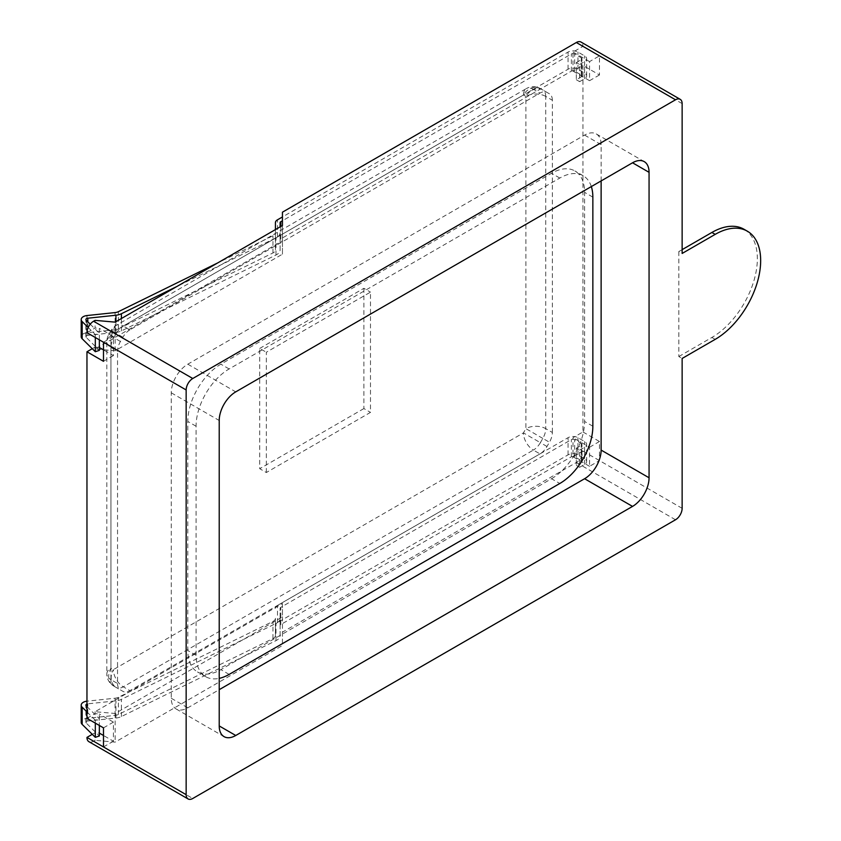 <?xml version="1.0" encoding="UTF-8"?>
<svg xmlns="http://www.w3.org/2000/svg" width="841" height="841" viewBox="0 0 841 841"><rect width="100%" height="100%" fill="white"/><g stroke="black" fill="none" stroke-linecap="round" stroke-linejoin="round"><path stroke-width="0.63" stroke-dasharray="4.21 3.15" d="M86.959 706.577L99.354 718.792L99.354 725.468M576.327 465.367L579.628 467.27L579.628 450.093L576.327 448.179L576.327 465.367L581.278 462.497A2.334 1.346 0 0 0 581.961 461.551A2.334 1.346 0 0 0 581.278 460.595L574.666 456.779A2.334 1.346 0 0 0 571.365 456.779L280.789 624.537A2.334 1.346 0 0 0 280.106 625.494L280.106 635.502A11.69 6.749 180 0 1 275.985 640.642L121.398 716.543A11.69 6.749 180 0 1 115.932 718.046L87.8 721.021A2.334 1.346 0 0 0 85.887 722.345A2.334 1.346 0 0 0 86.213 723.029L99.354 735.98M95.317 723.134L95.317 720.159L99.354 718.792M86.959 711.917L95.317 720.159M86.959 718.361L86.959 701.184L115.091 698.209A7.012 4.047 180 0 0 118.371 697.305L272.957 621.404A7.012 4.047 180 0 0 275.428 618.314L275.428 635.502A7.012 4.047 180 0 1 272.957 638.582L118.371 714.493A7.012 4.047 180 0 1 115.091 715.386L86.959 718.361A7.012 4.047 0 0 0 81.209 722.345M579.628 467.27L584.59 464.411A7.012 4.047 0 0 0 586.64 461.551A7.012 4.047 0 0 0 584.59 458.681L577.977 454.865A7.012 4.047 0 0 0 568.053 454.865L277.477 622.624A7.012 4.047 0 0 0 275.428 625.494L275.428 618.314M275.428 625.494L275.428 635.502M579.628 450.093L584.59 447.233A7.012 4.047 0 0 0 586.64 444.363A7.012 4.047 0 0 0 584.59 441.504L577.977 437.688A7.012 4.047 0 0 0 568.053 437.688L277.477 605.446A7.012 4.047 0 0 0 275.428 608.306M576.327 448.179L581.278 445.32A2.334 1.346 0 0 0 581.961 444.363A2.334 1.346 0 0 0 581.278 443.407L574.666 439.591A2.334 1.346 0 0 0 571.365 439.591L280.789 607.349A2.334 1.346 0 0 0 280.106 608.306L280.106 618.314A11.69 6.749 180 0 1 275.985 623.454L121.398 699.365A11.69 6.749 180 0 1 115.932 700.858L87.8 703.833A2.334 1.346 0 0 0 86.959 704.033M280.106 625.494L280.106 608.306M280.106 635.502L280.106 618.314M86.959 332.679L95.075 328.001L95.075 320.358M539.975 453.898L129.913 690.64L123.301 686.824L533.362 450.082L539.975 453.898A14.024 8.095 120 0 0 546.986 446.487L549.446 442.24A14.024 8.095 120 0 0 552.348 432.463L545.735 428.647L545.735 96.41L552.348 100.237L552.348 432.463M552.348 100.237A14.024 8.095 120 0 0 549.446 93.814L546.986 92.394A14.024 8.095 120 0 0 539.975 93.088L533.362 89.272L123.301 326.014L129.913 329.83L539.975 93.088M129.913 329.83A14.024 8.095 120 0 0 122.902 337.241L120.442 341.488A14.024 8.095 120 0 0 117.54 351.265L110.928 347.449L110.928 679.675L117.54 683.502L117.54 351.265M117.54 683.502A14.024 8.095 120 0 0 120.442 689.914L122.902 691.334A14.024 8.095 120 0 0 129.913 690.64M282.439 240.82L282.439 254.182L115.154 350.76L95.075 348.994L282.439 240.82L282.439 212.184M282.439 603.533L282.439 616.895L115.154 713.483L95.075 711.717L282.439 603.533L282.439 632.169L576.327 462.497A9.356 5.403 120 0 0 582.939 451.049L573.015 456.779L573.015 437.688L582.939 431.959L582.939 65.419L573.015 71.149L573.015 52.058L582.939 46.329A9.356 5.403 120 0 0 580.994 42.05M95.075 711.717L95.075 713.62L99.322 713.998L99.322 733.089L95.075 732.711L95.075 740.343L93.572 741.215L192.768 798.487M86.959 718.309L95.075 713.62M95.075 348.994L95.075 347.091L92.268 348.71M99.354 347.48L99.322 328.368L95.075 328.001M103.485 342.224L113.409 336.505L113.409 355.596L103.485 349.867M113.409 336.505L99.322 328.368M95.075 347.091L99.322 347.459M113.409 355.596L103.485 361.315M88.894 741.678A9.356 5.403 120 0 0 93.572 741.215M95.075 732.711L92.268 734.33M601.126 180.92L601.126 144.641A23.38 13.498 120 0 0 596.28 133.94A23.38 13.498 120 0 0 584.59 135.096L187.806 364.185A23.38 13.498 120 0 0 171.27 392.821L171.27 698.261A23.38 13.498 120 0 0 176.116 708.963A23.38 13.498 120 0 0 187.806 707.807L219.217 689.673M551.528 478.729A46.76 26.996 120 0 0 584.59 421.457L584.59 192.368A46.76 26.996 120 0 0 574.908 170.965A46.76 26.996 120 0 0 551.528 173.278L220.868 364.185A46.76 26.996 120 0 0 187.806 421.457L187.806 650.535A46.76 26.996 120 0 0 197.488 671.948A46.76 26.996 120 0 0 220.868 669.625L551.528 478.729L559.791 483.501M582.939 46.329L682.135 103.601M582.939 431.959L599.465 441.504L599.465 460.595L589.552 466.324L589.552 447.233L573.015 437.688M599.465 74.965L589.552 80.694L589.552 61.603L599.465 55.874L599.465 74.965L582.939 65.419M682.135 249.64L678.824 251.554L682.135 253.456M678.824 251.554L678.824 356.552L682.135 358.455M582.939 451.049L682.135 508.321M282.439 632.169L282.439 645.531L115.154 742.119L95.075 740.343M591.328 186.565A46.76 26.996 120 0 0 583.17 175.737A46.76 26.996 120 0 0 559.791 178.05L229.141 368.957A46.76 26.996 120 0 0 196.069 426.229L196.069 655.307A46.76 26.996 120 0 0 205.751 676.721A46.76 26.996 120 0 0 219.217 678.372M678.824 356.552L711.885 337.462A64.294 37.12 120 0 0 753.893 280.799A64.294 37.12 120 0 0 744.033 229.278M589.552 61.603L573.015 52.058M589.552 80.694L573.015 71.149M589.552 466.324L573.015 456.779M589.552 447.233L599.465 441.504M103.485 727.854L113.409 722.125L113.409 741.215L103.485 735.486M113.409 741.215L103.485 746.945M113.409 722.125L99.322 713.998M115.154 713.483L115.154 742.119M282.439 616.895L282.439 645.531M115.154 350.76L115.154 322.135M282.439 254.182L282.439 225.546M122.902 337.241L111.149 330.46L108.699 334.707L110.928 336.001A14.024 8.095 0 0 0 106.818 341.719L106.818 673.956A14.024 8.095 0 0 1 110.928 668.227L110.928 336.001L113.388 331.743L523.438 95.001L525.898 96.41L525.898 428.647L523.438 432.894L113.388 669.646L110.928 668.227A14.024 11.459 -60 0 0 113.829 686.098L122.902 691.334M120.442 341.488L108.699 334.707A14.024 14.024 0 0 0 106.818 341.719A14.024 8.095 0 0 0 110.928 347.449A14.024 8.095 -60 0 1 113.829 337.672L116.289 333.425A14.024 8.095 -60 0 1 123.301 326.014A14.024 8.095 -120 0 0 116.289 325.32L526.35 88.578A14.024 8.095 -120 0 0 523.438 95.001A14.024 11.459 -60 0 1 540.374 88.578L540.374 88.578A14.024 14.024 0 0 0 526.35 88.578A14.024 8.095 -120 0 1 533.362 89.272A14.024 8.095 -60 0 1 540.374 88.578L546.986 92.394M90.239 324.184L99.354 333.173L99.354 339.838M576.327 79.737L579.628 81.651L579.628 64.463L576.327 62.56L576.327 79.737L581.278 76.878A2.334 1.346 0 0 0 581.961 75.921A2.334 1.346 0 0 0 581.278 74.965L574.666 71.149A2.334 1.346 0 0 0 571.365 71.149L280.789 238.907A2.334 1.346 0 0 0 280.106 239.864L280.106 249.872A11.69 6.749 180 0 1 275.985 255.012L121.398 330.923A11.69 6.749 180 0 1 115.932 332.416L87.8 335.391A2.334 1.346 0 0 0 85.887 336.726A2.334 1.346 0 0 0 86.213 337.399L99.354 350.35M95.317 337.514L95.317 334.529L99.354 333.173M88.2 327.517L95.317 334.529M579.628 81.651L584.59 78.781A7.012 4.047 0 0 0 586.64 75.921A7.012 4.047 0 0 0 584.59 73.062L577.977 69.235A7.012 4.047 0 0 0 568.053 69.235L277.477 237.004A7.012 4.047 0 0 0 275.428 239.864L275.428 249.872A7.012 4.047 180 0 1 272.957 252.962L118.371 328.863A7.012 4.047 180 0 1 115.091 329.767L86.959 332.742A7.012 4.047 0 0 0 81.209 336.726M275.428 249.872L275.428 232.694A7.012 4.047 180 0 1 272.957 235.774L217.882 262.823M275.428 229.593L275.428 232.694M275.428 239.864L275.428 222.686M579.628 64.463L584.59 61.603A7.012 4.047 0 0 0 586.64 58.744A7.012 4.047 0 0 0 584.59 55.874L577.977 52.058A7.012 4.047 0 0 0 568.053 52.058L282.439 216.957M576.327 62.56L581.278 59.69A2.334 1.346 0 0 0 581.961 58.744A2.334 1.346 0 0 0 581.278 57.787L574.666 53.971A2.334 1.346 0 0 0 571.365 53.971L282.439 220.773M280.106 239.864L280.106 232.694A11.69 6.749 180 0 1 275.985 237.835L176.831 286.518M280.106 249.872L280.106 232.694M266.334 472.526L266.334 352.253L370.492 292.121L370.492 412.384L266.334 472.526L259.722 468.7L259.722 348.437L266.334 352.253M259.722 348.437L363.88 288.305L370.492 292.121M363.88 288.305L363.88 408.568L370.492 412.384M363.88 408.568L259.722 468.7M86.213 723.029L86.213 705.851M115.091 715.386L115.091 698.209M118.371 714.493L118.371 697.305M272.957 638.582L272.957 621.404M277.477 622.624L277.477 605.446M568.053 454.865L568.053 437.688M577.977 454.865L577.977 437.688M584.59 458.681L584.59 441.504M584.59 464.411L584.59 447.233M581.278 462.497L581.278 445.32M581.278 460.595L581.278 443.407M574.666 456.779L574.666 439.591M571.365 456.779L571.365 439.591M280.789 624.537L280.789 607.349M275.985 640.642L275.985 623.454M121.398 716.543L121.398 699.365M115.932 718.046L115.932 700.858M87.8 721.021L87.8 703.833M576.327 462.497L675.523 519.77M171.27 698.261L187.806 707.807M171.27 392.821L219.217 420.5M187.806 364.185L235.753 391.864M584.59 135.096L601.126 144.641M592.852 426.229L584.59 421.457M592.852 197.141L584.59 192.368M559.791 178.05L551.528 173.278M229.141 368.957L220.868 364.185M196.069 426.229L187.806 421.457M196.069 655.307L187.806 650.535M229.141 674.398L220.868 669.625M113.829 686.098L116.289 687.518A14.024 8.095 -60 0 0 123.301 686.824A14.024 8.095 -120 0 1 113.388 669.646A14.024 11.459 -60 0 0 116.289 687.518L113.829 686.098A14.024 8.095 -60 0 1 110.928 679.675A14.024 8.095 0 0 1 106.818 673.956A14.024 14.024 0 0 0 113.829 686.098L113.829 686.098M546.986 446.487L540.374 442.671L542.834 438.424L549.446 442.24M711.885 337.462L715.197 339.365M540.374 442.671A14.024 8.095 -60 0 1 533.362 450.082A14.024 8.095 -120 0 1 523.438 432.894L540.374 442.671M542.834 438.424L525.898 428.647A14.024 8.095 -0 0 1 545.735 428.647A14.024 8.095 -60 0 1 542.834 438.424M545.735 96.41A14.024 8.095 0 0 0 525.898 96.41A14.024 11.459 -60 0 1 542.834 89.998A14.024 8.095 -60 0 1 545.735 96.41M116.289 325.32A14.024 8.095 -120 0 0 113.388 331.743L111.149 330.46A14.024 14.024 0 0 1 116.289 325.32M86.213 337.399L86.213 320.221M86.959 332.742L86.959 315.554M115.091 329.767L115.091 312.579M118.371 328.863L118.371 311.685M272.957 252.962L272.957 235.774M277.477 237.004L277.477 219.816M568.053 69.235L568.053 52.058M577.977 69.235L577.977 52.058M584.59 73.062L584.59 55.874M584.59 78.781L584.59 61.603M581.278 76.878L581.278 59.69M581.278 74.965L581.278 57.787M574.666 71.149L574.666 53.971M571.365 71.149L571.365 53.971M280.789 238.907L280.789 226.502M275.985 255.012L275.985 237.835M121.398 330.923L121.398 318.529M115.932 332.416L115.932 321.683M87.8 335.391L87.8 321.798M586.64 461.551L586.64 444.363M581.961 461.551L581.961 444.363M85.887 722.345L85.887 705.168M176.116 708.963L224.063 736.642M596.28 133.94L644.227 161.619M583.17 175.737L574.908 170.965M205.751 676.721L197.488 671.948M586.64 75.921L586.64 58.744M581.961 75.921L581.961 58.744M85.887 336.726L85.887 319.538"/><path stroke-width="1.26" d="M86.959 704.033A2.334 1.346 0 0 0 85.887 705.168A2.334 1.346 0 0 0 86.213 705.851L86.959 706.577M86.959 701.184A7.012 4.047 0 0 0 81.209 705.168L81.209 722.345A7.012 4.047 0 0 0 82.176 724.395L95.317 737.336L99.354 735.98L99.354 725.468M95.317 737.336L95.317 723.134M81.209 705.168A7.012 4.047 0 0 0 82.176 707.218L86.959 711.917M680.19 99.322L580.994 42.05A9.356 5.403 120 0 0 576.327 42.513L282.439 212.184L282.439 225.546L115.154 322.135L95.075 320.358L93.572 321.23A9.356 5.403 120 0 0 86.959 332.679L103.485 342.224L103.485 361.315L86.959 351.769L86.959 718.309L103.485 727.854L103.485 746.945L186.155 794.671A9.356 5.403 120 0 0 188.09 798.95A9.356 5.403 120 0 0 192.768 798.487L675.523 519.77A9.356 5.403 120 0 0 682.135 508.321L682.135 358.455L715.197 339.365A64.294 37.12 120 0 0 757.205 282.713A64.294 37.12 120 0 0 747.344 231.191A64.294 37.12 120 0 0 715.197 234.366L682.135 253.456L682.135 103.601A9.356 5.403 120 0 0 680.19 99.322A9.356 5.403 120 0 0 675.523 99.785L192.768 378.503A9.356 5.403 120 0 0 186.155 389.951L186.155 794.671M92.268 348.71L86.959 351.769M103.485 349.867L99.354 347.48M92.268 734.33L86.959 737.399A9.356 5.403 120 0 0 88.894 741.678L188.09 798.95M219.217 689.673L584.59 478.729A23.38 13.498 120 0 0 601.126 450.093L601.126 180.92M86.959 737.399L103.485 746.945M235.753 735.486L632.537 506.408A23.38 13.498 120 0 0 649.063 477.772L649.063 172.331A23.38 13.498 120 0 0 644.227 161.619A23.38 13.498 120 0 0 632.537 162.786L235.753 391.864A23.38 13.498 120 0 0 219.217 420.5L219.217 725.941A23.38 13.498 120 0 0 224.063 736.642A23.38 13.498 120 0 0 235.753 735.486L219.217 725.941M219.217 678.372A46.76 26.996 120 0 0 229.141 674.398L559.791 483.501A46.76 26.996 120 0 0 592.852 426.229L592.852 197.141A46.76 26.996 120 0 0 591.328 186.565M747.344 231.191L744.033 229.278A64.294 37.12 120 0 0 711.885 232.463L682.135 249.64M103.485 735.486L99.354 733.1M176.831 286.518L121.398 313.735A11.69 6.749 180 0 1 115.932 315.238L87.8 318.213A2.334 1.346 0 0 0 85.887 319.538A2.334 1.346 0 0 0 86.213 320.221L90.239 324.184M217.882 262.823L118.371 311.685A7.012 4.047 180 0 1 115.091 312.579L86.959 315.554A7.012 4.047 0 0 0 81.209 319.538L81.209 336.726A7.012 4.047 0 0 0 82.176 338.765L95.317 351.717L99.354 350.35L99.354 339.838M95.317 351.717L95.317 337.514M81.209 319.538A7.012 4.047 0 0 0 82.176 321.588L88.2 327.517M282.439 216.957L277.477 219.816A7.012 4.047 0 0 0 275.428 222.686L275.428 229.593M282.439 220.773L280.789 221.73A2.334 1.346 0 0 0 280.106 222.686L280.106 226.891L280.106 222.686M82.176 724.395L82.176 707.218M93.572 321.23L192.768 378.503M576.327 42.513L675.523 99.785M103.485 342.224L186.155 389.951M632.537 162.786L649.063 172.331M601.126 450.093L649.063 477.772M584.59 478.729L632.537 506.408M711.885 232.463L715.197 234.366M82.176 338.765L82.176 321.588M280.789 226.502L280.789 221.73M121.398 318.529L121.398 313.735M115.932 321.683L115.932 315.238M87.8 321.798L87.8 318.213"/></g></svg>
